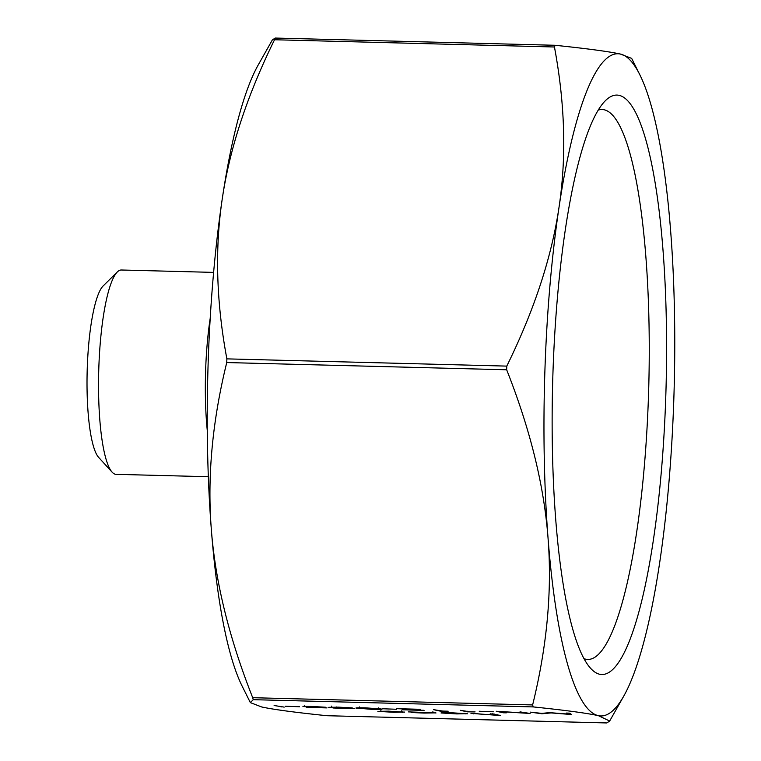 <?xml version="1.0" encoding="UTF-8"?>
<svg xmlns="http://www.w3.org/2000/svg" width="761" height="761" viewBox="0 0 761 761"><rect width="100%" height="100%" fill="white"/><g stroke="black" fill="none" stroke-linecap="round" stroke-linejoin="round"><path stroke-width="1.14" d="M285.394 706.256L299.577 706.75L285.394 706.256M333.727 707.949L328.676 707.321L338.54 707.15L352.257 707.892L331.758 707.388L343.991 707.987L336.866 708.158L354.388 708.615L333.537 708.006M331.663 706.113L331.758 707.388M336.819 706.893L336.866 708.158M382.317 708.757L396.5 709.262L382.317 708.757M442.778 711.069L448.162 711.212L440.353 711.145L433.399 709.633L442.778 711.069M479.24 711.259L493.423 711.763L479.24 711.259M567.868 714.065L566.203 713.067L569.361 713.143L571.692 714.541L551.088 712.914L541.927 713.77L530.322 712.134L541.832 713.39L549.461 712.629L567.868 714.065L567.896 713.105M435.739 712.857L424.086 713.067L411.187 712.505L432.648 712.781L408.296 711.877L436.005 712.962M432.895 711.64L432.657 712.524M490.227 713.78L500.491 715.416L497.352 715.34L470.926 713.285L485.594 714.531L492.938 714.465L490.227 713.78M492.938 714.465L492.072 713.828M250.359 702.622L242.198 686.241A331.216 64.856 -88.5 0 1 211.33 529.39C215.344 582.022 229.137 638.127 252.709 697.704L253.27 699.673L250.359 702.622L261.67 706.959C273.17 709.48 294.907 712.391 326.878 715.711L606.802 722.95L609.666 721.048L598.393 715.663C586.893 713.143 565.157 710.222 533.185 706.912L532.624 704.933C547.045 646.346 552.191 590.726 548.044 538.094C544.039 485.461 530.236 429.356 506.664 369.779L506.788 366.108C534.193 310.345 551.601 257.399 559.021 207.277C566.574 157.166 565.043 103.734 554.446 46.992L555.13 45.289C587.102 48.609 608.848 51.52 620.339 54.041L631.649 58.378L639.82 74.759A331.216 64.856 91.5 0 0 620.339 54.041A331.216 64.856 91.5 0 0 559.021 207.277A331.216 64.856 91.5 0 0 548.044 538.094A331.216 64.856 91.5 0 0 598.393 715.663A331.216 64.856 91.5 0 0 623.763 696.106A331.216 64.856 91.5 0 0 659.711 562.417A331.216 64.856 91.5 0 0 670.688 231.61A331.216 64.856 91.5 0 0 639.82 74.759M467.178 713.675L456.876 713.913L441.028 712.971L463.915 713.561L441.285 712.772L451.692 712.772L467.463 713.789M404.357 712.049L393.741 712.286L377.875 711.364L388.49 711.135L404.643 712.163M525.461 713.057L520.001 711.868L530.094 713.466L500.843 711.659L506.312 712.848L503.173 712.772L496.22 711.259L525.461 713.057L525.48 712.458M469.699 711.763L475.083 711.906L467.273 711.839L460.329 710.327L469.699 711.763M423.858 710.308L402.122 709.794L413.604 709.262L396.605 708.681L420.386 709.3L405.204 709.861L424.077 710.413M405.08 708.577L405.204 709.861M357.014 707.854L357.004 708.32C354.15 707.873 356.957 707.711 365.432 707.844L380.785 708.938C383.791 709.395 381.109 709.556 372.738 709.433L356.196 708.034M380.785 708.938L381.689 709.252M306.807 707.264L310.326 707.197L302.916 706.37L311.449 706.446L325.432 707.216L320.429 707.454L327.021 707.911L306.645 707.321M274.112 705.514L284.195 707.112L274.112 705.514M326.878 715.711L606.793 722.95M275.216 38.05L274.531 39.753C247.135 95.515 229.727 148.462 222.298 198.583A331.216 64.856 -88.5 0 1 258.255 64.894L272.343 39.953L275.216 38.05L555.007 45.28M275.225 38.05L555.13 45.289M222.298 198.583C214.754 248.695 216.276 302.127 226.873 358.869L226.749 362.55C212.329 421.137 207.192 476.747 211.33 529.39A331.216 64.856 -88.5 0 1 222.298 198.583M207.296 430.688A103.429 20.252 -88.5 0 1 210.207 318.307M117.308 271.962L103.077 286.022A87.477 17.132 91.5 0 0 87.163 371.358A87.477 17.132 91.5 0 0 98.654 457.399L112.133 472.172A102.202 20.014 -88.5 0 1 98.711 371.653A102.202 20.014 -88.5 0 1 117.308 271.962A102.202 20.014 -88.5 0 1 121.36 270.003L213.613 272.39M598.203 110.107A275.063 53.86 -88.5 0 1 602.046 109.508A275.063 53.86 -88.5 0 1 604.053 109.755A275.063 53.86 -88.5 0 1 648.638 391.011A275.063 53.86 -88.5 0 1 587.825 659.445A275.063 53.86 -88.5 0 1 585.827 659.207A275.063 53.86 -88.5 0 1 584.02 658.655M599.763 674.284A289.779 56.742 91.5 0 0 666.512 362.636A289.779 56.742 91.5 0 0 605.375 100.709A289.779 56.742 91.5 0 0 552.638 383.382A289.779 56.742 91.5 0 0 590.707 668.415A289.779 56.742 91.5 0 0 599.763 674.284M208.333 476.719L116.081 474.331A102.202 20.014 -88.5 0 1 115.33 474.246A102.202 20.014 -88.5 0 1 112.133 472.172M497.371 714.741L497.352 715.34M494.365 714.084L494.346 714.684M492.957 713.856L492.995 713.228M465.941 713.495L465.922 713.97M464.21 713.694L444.795 713.19L462.203 713.837L464.22 713.342M402.664 711.83L402.645 712.353M381.014 711.449L401.209 711.963L381.014 711.449L380.842 710.137M401.218 711.716L401.466 710.831M503.192 712.172L503.173 712.772M467.292 711.24L467.273 711.839M440.372 710.546L440.353 711.145M371.92 709.271C378.246 709.357 380.158 709.223 377.646 708.862L359.725 708.063L371.92 709.271M378.493 707.911L378.455 709.138L377.656 708.481M359.734 707.768L360.143 708.405M309.965 707.473L323.863 707.825L309.889 707.197M304.838 706.693L322.274 707.131L304.838 706.693L304.733 705.418M281.075 706.427L281.056 707.026M253.27 699.673L533.185 706.912M274.531 39.753L554.446 46.992M506.788 366.108L226.873 358.869M226.749 362.55L506.664 369.779M532.624 704.933L252.709 697.704M473.542 713.352L473.523 713.847M623.763 696.106L609.666 721.048M359.506 708.158L359.544 706.94"/></g></svg>
